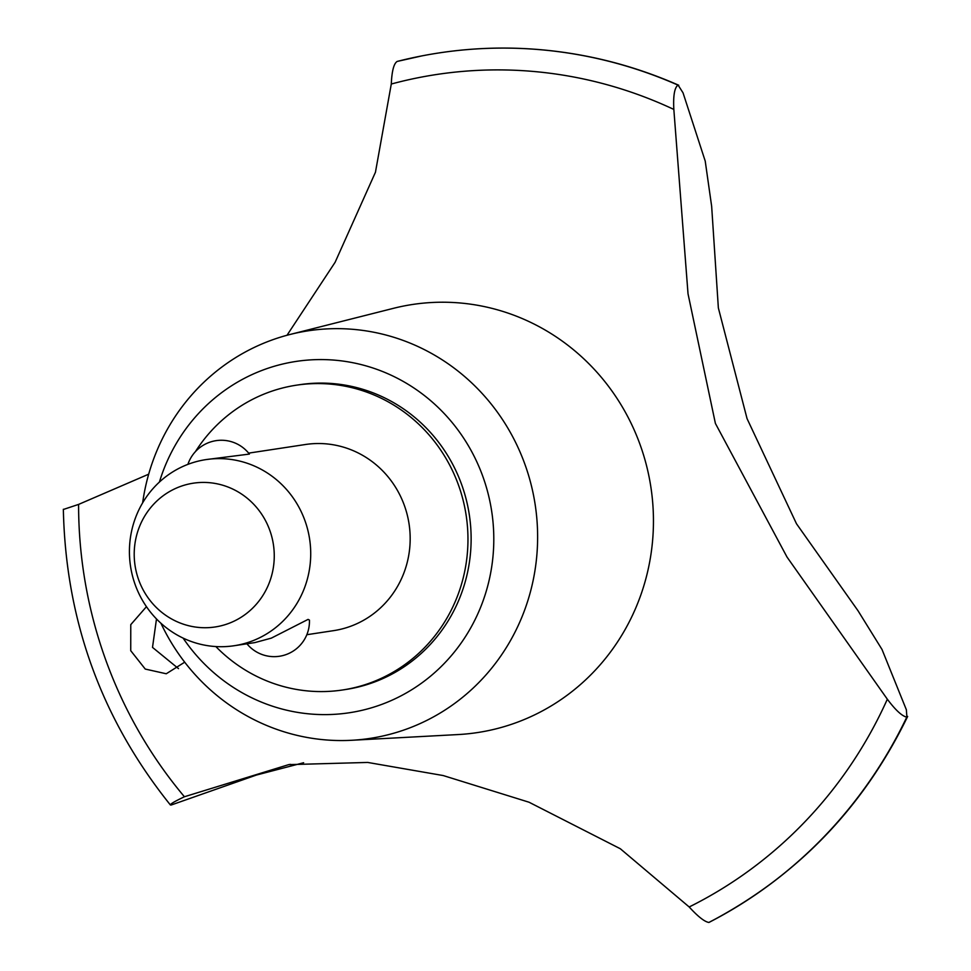 <?xml version="1.0" encoding="UTF-8"?>
<svg xmlns="http://www.w3.org/2000/svg" width="971" height="971" viewBox="0 0 971 971"><rect width="100%" height="100%" fill="white"/><g stroke="black" fill="none" stroke-linecap="round" stroke-linejoin="round"><path stroke-width="1.46" d="M215.853 646.565A154.134 148.308 -98.6 0 0 342.654 689.968L345.822 689.483A154.134 148.308 -98.6 0 0 375.073 681.8A154.134 148.308 -98.6 0 0 466.201 499.422A154.134 148.308 -98.6 0 0 299.566 384.71L296.398 385.184A154.134 148.308 -98.6 0 0 267.134 392.867A154.134 148.308 -98.6 0 0 195.353 451.721M342.654 689.968A154.134 148.308 -98.6 0 0 371.905 682.285A154.134 148.308 -98.6 0 0 463.033 499.907A154.134 148.308 -98.6 0 0 296.398 385.184M160.919 623.236A206.119 198.339 -98.6 0 0 351.636 740.278A206.119 198.339 -98.6 0 0 409.167 728.116A206.119 198.339 -98.6 0 0 528.455 474.965A206.119 198.339 -98.6 0 0 290.038 334.473A206.119 198.339 -98.6 0 0 269.064 341.088A206.119 198.339 -98.6 0 0 142.64 502.832M183.106 638.105A177.669 170.957 -98.6 0 0 383.072 703.902A177.669 170.957 -98.6 0 0 482.793 476.348A177.669 170.957 -98.6 0 0 262.304 370.291A177.669 170.957 -98.6 0 0 159.414 482.053M351.636 740.278L458.094 734.562A216.497 208.316 -98.6 0 0 518.526 721.793A216.497 208.316 -98.6 0 0 643.822 455.897A216.497 208.316 -98.6 0 0 393.401 308.341L290.038 334.473M303.62 762.733L256.405 775.052L171.139 805.032C168.954 804.777 173.396 802.022 184.441 796.742L288.69 764.638L367.718 762.441L443.201 775.55L529.049 802.228L620.348 848.763L689.192 906.975A440.264 423.623 -98.6 0 0 887.336 699.205L787.032 557.075L715.396 423.429L688.026 293.825L673.838 109.432C673.121 95.765 674.505 87.657 677.989 85.108L678.741 85.254C629.038 63.406 577.284 51.172 523.503 48.55A461.225 443.796 -98.6 0 0 439.147 52.907A461.225 443.796 -98.6 0 0 439.086 52.92M523.503 48.55A461.225 443.796 -98.6 0 1 678.11 85.096L683.038 92.84L705.225 161.101L711.658 206.338L718.358 307.928L747.051 418.622L796.487 523.757L858.085 610.844M673.838 109.432A440.264 423.623 -98.6 0 0 391.289 84.028L375.449 172.243L335.116 262.279L287.003 335.274M156.489 618.964L152.508 647.39L178.506 668.631M184.696 662.186L166.247 673.765L145.262 669.068L130.733 650.691L130.769 624.644L146.451 606.681M248.637 453.129L305.404 444.512A94.126 90.57 81.4 0 1 407.165 514.569A94.126 90.57 81.4 0 1 351.514 625.943A94.126 90.57 81.4 0 1 333.648 630.64L306.848 634.706M187.901 464.369A35.296 35.296 0 0 1 249.389 454.076L205.937 459.611A94.126 90.57 81.4 0 1 307.71 529.668A94.126 90.57 81.4 0 1 252.059 641.042A94.126 90.57 81.4 0 1 234.193 645.727A94.126 90.57 81.4 0 1 132.432 575.682A94.126 90.57 81.4 0 1 188.083 464.296A94.126 90.57 81.4 0 1 205.937 459.611M234.193 645.727L254.924 642.584L271.358 638.117L308.086 619.389L309.433 620.093A35.296 35.296 0 0 1 246.913 643.797M179.514 486.811A72.716 69.973 -98.6 0 0 138.707 579.93A72.716 69.973 -98.6 0 0 228.95 623.346A72.716 69.973 -98.6 0 0 269.756 530.215A72.716 69.973 -98.6 0 0 179.514 486.811M689.179 906.963C697.955 916.563 704.509 921.734 708.854 922.45L709.328 922.256M171.139 805.032L170.386 804.959C101.397 718.989 65.712 620.433 63.346 509.277M148.684 474.188L78.59 504.41A440.264 423.623 -98.6 0 0 184.417 796.754M78.615 504.398L64.062 509.241M397.163 61.44L421.827 55.905A461.225 443.796 -98.6 0 0 397.163 61.44C393.838 63.503 391.871 71.041 391.289 84.052M708.854 922.45A461.225 443.796 -98.6 0 0 906.78 717.144C902.01 716.113 895.529 710.141 887.336 699.205M708.976 922.426A461.225 443.796 -98.6 0 0 906.902 717.12L906.78 717.144M858.085 610.856L882.008 649.465L906.356 709.74L906.902 717.12L907.654 716.428C863.34 807.556 797.167 876.194 709.158 922.353M677.989 85.108A461.225 443.796 -98.6 0 0 439.026 52.932A461.225 443.796 -98.6 0 0 421.827 55.905M288.69 764.638L290.523 764.371"/></g></svg>
